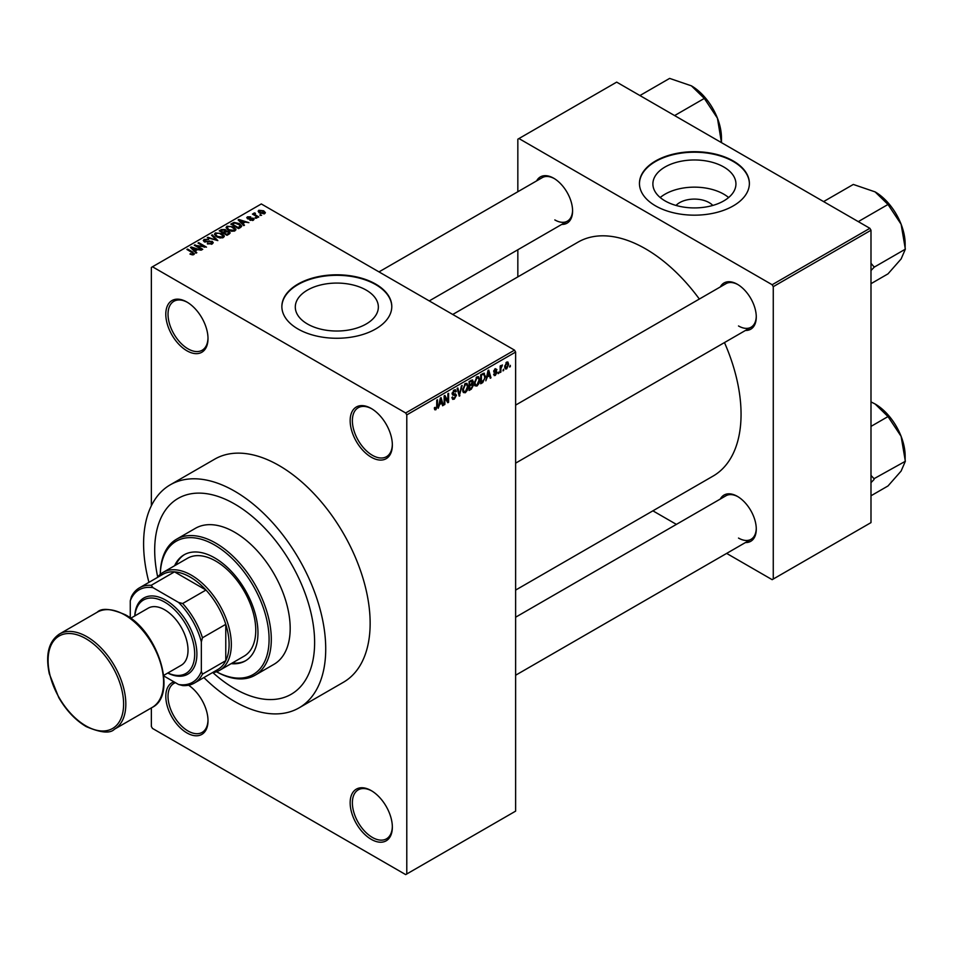 <?xml version="1.0" encoding="UTF-8"?>
<svg xmlns="http://www.w3.org/2000/svg" width="953" height="953" viewBox="0 0 953 953"><rect width="100%" height="100%" fill="white"/><g stroke="black" fill="none" stroke-linecap="round" stroke-linejoin="round"><path stroke-width="1.43" d="M371.253 457.202A29.841 17.225 60 0 1 350.156 420.666A29.841 17.225 60 0 1 371.253 408.48L371.253 408.48A29.841 17.225 60 0 1 392.35 445.027A29.841 17.225 60 0 1 371.253 457.202M371.813 408.813A28.268 16.32 -120 0 0 358.233 407.717A28.268 16.32 -120 0 0 353.897 430.375A28.268 16.32 -120 0 0 372.361 455.284A28.268 16.32 -120 0 0 386.501 456.69A28.268 16.32 -120 0 0 392.338 444.372M371.253 839.343A29.841 17.225 60 0 1 350.156 802.795A29.841 17.225 60 0 1 371.253 790.621L371.253 790.621A29.841 17.225 60 0 1 392.35 827.156A29.841 17.225 60 0 1 371.253 839.343M371.813 790.954A28.268 16.32 -120 0 0 358.233 789.858A28.268 16.32 -120 0 0 353.897 812.504A28.268 16.32 -120 0 0 372.361 837.425A28.268 16.32 -120 0 0 386.501 838.819A28.268 16.32 -120 0 0 392.338 826.513M188.575 685.219A29.841 17.225 60 0 1 208.004 720.73A29.841 17.225 60 0 1 186.907 732.917A29.841 17.225 60 0 1 166.942 704.922A29.841 17.225 60 0 1 173.958 681.836M175.447 682.693A28.268 16.32 -120 0 0 173.875 683.42A28.268 16.32 -120 0 0 169.551 706.078A28.268 16.32 -120 0 0 188.015 730.987A28.268 16.32 -120 0 0 202.143 732.392A28.268 16.32 -120 0 0 207.992 720.075M186.907 350.775A29.841 17.225 60 0 1 165.798 314.228A29.841 17.225 60 0 1 186.907 302.041L186.907 302.041A29.841 17.225 60 0 1 208.004 338.589A29.841 17.225 60 0 1 186.907 350.775M187.467 302.375A28.268 16.32 -120 0 0 173.875 301.291A28.268 16.32 -120 0 0 169.551 323.937A28.268 16.32 -120 0 0 188.015 348.846A28.268 16.32 -120 0 0 202.143 350.251A28.268 16.32 -120 0 0 207.992 337.934M676.034 205.443A20.859 12.044 180 0 1 709.163 202.62A20.859 12.044 180 0 1 712.796 205.443M723.78 166.989A41.527 23.98 0 0 0 678.524 161.796A41.527 23.98 0 0 0 652.888 183.941A41.527 23.98 0 0 0 665.051 200.892A41.527 23.98 0 0 0 710.307 206.098A41.527 23.98 0 0 0 735.942 183.941A41.527 23.98 0 0 0 723.78 166.989M728.616 197.533A41.527 23.98 0 0 0 723.78 194.174A41.527 23.98 0 0 0 660.215 197.533M733.286 160.997A54.964 31.735 0 0 0 673.378 154.112A54.964 31.735 0 0 0 639.451 183.429A54.964 31.735 0 0 0 655.545 205.872A54.964 31.735 0 0 0 715.453 212.757A54.964 31.735 0 0 0 749.38 183.429A54.964 31.735 0 0 0 733.286 160.997M749.38 183.691A54.964 31.735 0 0 0 733.286 161.51A54.964 31.735 0 0 0 673.58 154.577A54.964 31.735 0 0 0 639.451 183.691M307.462 323.996A41.527 23.98 180 0 1 295.299 307.045A41.527 23.98 180 0 1 320.935 284.899A41.527 23.98 180 0 1 366.19 290.093A41.527 23.98 180 0 1 378.353 307.045A41.527 23.98 180 0 1 352.717 329.202A41.527 23.98 180 0 1 307.462 323.996M375.696 284.089A54.964 31.735 0 0 0 315.788 277.216A54.964 31.735 0 0 0 281.862 306.532A54.964 31.735 0 0 0 297.955 328.976A54.964 31.735 0 0 0 357.863 335.849A54.964 31.735 0 0 0 391.79 306.532A54.964 31.735 0 0 0 375.696 284.089M391.79 306.795A54.964 31.735 0 0 0 375.696 284.602A54.964 31.735 0 0 0 315.991 277.68A54.964 31.735 0 0 0 281.862 306.795M720.313 286.924A26.696 15.415 60 0 1 737.396 284.292L737.396 284.292A26.696 15.415 60 0 1 756.277 316.992A26.696 15.415 60 0 1 745.449 330.453M737.956 284.625A25.123 14.509 -120 0 0 725.936 283.684L515.621 405.108M536.634 180.879A26.696 15.415 60 0 1 553.717 178.235L553.717 178.235A26.696 15.415 60 0 1 572.586 210.935A26.696 15.415 60 0 1 561.77 224.408M554.277 178.58A25.123 14.509 -120 0 0 542.257 177.639L378.996 271.891M720.313 499.027A26.696 15.415 60 0 1 737.396 496.382L737.396 496.382A26.696 15.415 60 0 1 756.277 529.082A26.696 15.415 60 0 1 745.449 542.555M737.956 496.716A25.123 14.509 -120 0 0 725.936 495.786L515.621 617.21M203.906 677.571A128.786 74.358 -120 0 0 234.652 701.491A128.786 74.358 -120 0 0 299.051 707.876A128.786 74.358 -120 0 0 318.79 604.678A128.786 74.358 -120 0 0 234.652 491.188A128.786 74.358 -120 0 0 170.265 484.815A128.786 74.358 -120 0 0 148.942 582.354M299.051 707.876L343.473 682.229A128.786 74.358 -120 0 0 363.212 579.031A128.786 74.358 -120 0 0 279.074 465.541A128.786 74.358 -120 0 0 214.687 459.167L170.265 484.815M515.621 590.086L713.082 476.083A135.064 77.979 -120 0 0 724.471 342.568M699.347 299.039A135.064 77.979 -120 0 0 645.55 248.828A135.064 77.979 -120 0 0 578.018 242.145L452.746 314.466M234.652 504.018A113.073 65.28 -120 0 0 178.116 498.407A113.073 65.28 -120 0 0 157.698 576.982A113.073 65.28 -120 0 1 178.116 498.407A113.073 65.28 -120 0 1 234.652 504.018A113.073 65.28 -120 0 1 308.534 603.654A113.073 65.28 -120 0 1 291.189 694.272A113.073 65.28 -120 0 0 308.534 603.654A113.073 65.28 -120 0 0 234.652 504.018M212.948 672.663A113.073 65.28 -120 0 0 234.652 688.674A113.073 65.28 -120 0 0 291.189 694.272A113.073 65.28 -120 0 1 234.652 688.674A113.073 65.28 -120 0 1 212.948 672.663M503.708 369.192L503.005 370.884L503.708 369.192M500.885 368.728L500.885 372.111L500.17 372.516L500.17 365.988L500.885 365.583L500.885 366.619L502.398 364.939L500.885 368.728L500.17 368.311M498.86 371.992L498.157 373.683L498.86 371.992M493.63 374.434L495.334 375.422L493.606 374.326L495.381 374.469L496.156 372.409L493.714 371.467L495.31 368.68L496.942 369.597L495.334 369.597L494.416 370.92L497.049 372.325L495.334 375.422L494.19 375.589M494.321 373.802L495.381 374.469M494.119 372.48L493.714 371.467M495.31 368.68L496.942 369.597L495.334 368.668M496.239 370.121L494.631 369.192M493.833 370.586L494.643 371.336M495.453 371.241L496.632 371.182M487.186 377.328L485.839 380.795L487.984 370.574L488.734 370.145L490.986 377.817L490.247 378.246L489.639 375.923L486.638 377.007M476.953 386.036L474.928 385.798L474.225 383.13L476.953 376.828L478.573 376.685L479.681 379.866L478.978 383.499L476.953 386.036L474.368 384.547M465.338 392.743L463.313 392.505L462.622 389.825L465.35 383.523L466.97 383.38L468.066 386.573L467.363 390.206L465.338 392.743L462.753 391.242M434.437 408.92L435.878 409.754L434.771 409.754L434.354 407.836L435.056 407.312L435.914 408.682L436.677 407.562L436.772 400.141L437.475 399.736L437.475 405.823L435.878 409.754L434.771 409.754M434.354 408.122L435.914 408.682M405.68 412.971L514.513 350.132L515.621 352.062L515.621 811.134L406.788 873.972L406.788 414.889L405.68 412.971L152.48 266.78L151.36 267.424L151.36 505.745M515.621 352.062L406.788 414.889M439.536 404.846L438.189 408.301L440.334 398.092L441.084 397.651L443.336 405.335L442.597 405.764L441.978 403.429L438.988 404.525M444.848 397.27L444.848 404.453L444.146 404.87L444.146 395.888L444.896 395.447L447.874 400.927L447.874 393.732L448.589 393.327L448.589 402.297L447.827 402.738L444.146 396.865M455.748 395.698L452.687 395.019L452.115 393.625L454.128 390.003L455.605 389.801L456.261 391.457L455.546 391.981L454.152 391.04L453.044 394.03L455.391 393.756L456.463 395.269L454.259 399.14L452.651 399.355L451.913 397.461L452.627 396.936L453.128 398.187L454.319 398.056L455.748 395.698L453.95 394.042M455.546 391.981L453.366 390.587M453.104 394.065L452.115 393.506L454.164 393.994M462.145 385.488L459.239 396.15L457.142 388.383L457.869 387.966L459.537 394.923L461.407 385.917L462.145 385.488M471.973 383.404L473.415 385.322L471.27 389.205L469.079 390.468L469.079 381.486L472.64 379.961L472.867 383.773M483.79 373.171L485.434 376.483L482.766 382.57L480.693 383.761L480.693 374.791L484.434 373.278M508.652 364.284L506.686 368.871L505.495 368.99L504.721 366.631L506.686 362.116L507.889 362.009L508.652 364.284L507.878 363.843M510.367 365.344L509.664 367.036L510.367 365.344M151.36 707.9L151.36 726.496L152.48 728.426L405.68 874.604L406.788 873.972M261.61 215.318L259.8 215.08L261.61 215.318M256.762 218.118L254.951 217.88L256.762 218.118M244.48 225.206L243.742 225.635L238.119 219.905L238.858 219.476L248.888 222.657L245.219 222.097L242.777 223.514L244.48 225.206M235.796 229.995L235.796 228.97L234.962 230.817L231.71 231.281L228.351 230.149L226.04 227.541L226.993 226.206L233.699 226.945L235.903 229.506M224.181 236.689L224.181 235.665L223.347 237.523L220.095 237.988L216.736 236.856L214.437 234.247L215.378 232.913L222.097 233.652L224.289 236.201M212.257 243.92L207.301 243.754L211.411 243.36L211.518 241.764L204.276 241.788L203.287 240.513L204.156 239.394L208.612 239.501L205.086 239.906L205.014 241.395L212.209 241.347L213.246 242.693L212.257 243.92M211.411 244.29L211.518 241.764M205.086 239.906L205.014 242.11M196.83 252.712L196.092 253.141L190.469 247.411L191.208 246.982L201.238 250.174L197.569 249.615L195.115 251.02L196.83 252.712M514.513 350.132L261.313 203.954L152.48 266.78M192.232 254.856L189.933 254.022L193.006 253.986L193.185 253.212L186.907 249.472L187.61 249.067L192.887 252.104L193.888 254.534L192.232 254.856M193.006 254.844L193.185 253.212M194.507 253.712L193.888 254.534M202.751 249.293L202.048 249.71L194.269 245.219L204.24 246.66L198.01 243.063L198.712 242.646L206.491 247.137L196.532 245.707L202.751 249.293M217.832 240.597L207.266 237.714L208.004 237.285L216.534 240.287L211.542 235.248L212.281 234.819L217.832 240.597M229.173 234.045L226.981 235.308L219.214 230.817L221.406 229.554L225.301 229.554L226.171 230.936L229.042 231.484L230.197 232.889L229.173 234.045M226.206 230.709L226.171 231.65M240.668 227.41L238.595 228.601L230.817 224.122L234.057 222.406L239.406 223.598L241.74 226.123L240.668 227.41M253.343 220.203L249.805 220.155L252.581 219.714L252.652 218.654L247.47 218.69L247.458 216.843L250.71 216.831L248.292 217.296L248.066 218.213L253.224 218.166L254.094 219.25L253.343 220.203M252.581 220.524L252.652 218.654M246.732 217.737L247.458 216.843L247.458 218.678M248.292 217.296L248.066 218.952M258.787 216.95L258.072 217.355L252.426 214.091L254.034 214.199L253.867 213.138L254.844 212.924L255.452 213.508L254.832 214.508L258.787 216.95M254.034 215.021L253.867 213.984M254.844 212.924L254.832 215.485M264.696 213.651L259.8 213.103L258.132 211.256L258.835 210.268L263.671 210.792L265.399 212.662L264.696 213.651M869.875 228.315L870.994 230.233L773.264 286.662L772.156 284.733L869.875 228.315L616.674 82.125L517.836 139.198L517.836 191.732M517.836 249.769L517.836 276.882M773.264 286.662L773.264 579.031L772.156 579.674L726.651 553.407M676.392 524.388L652.9 510.832M773.264 579.031L870.994 522.613L870.994 230.233M772.156 284.733L518.956 138.554M738.504 325.962A25.123 14.509 -120 0 0 751.071 327.213A25.123 14.509 -120 0 0 756.265 316.336M554.825 219.917A25.123 14.509 -120 0 0 567.38 221.156A25.123 14.509 -120 0 0 572.586 210.279M738.504 538.064A25.123 14.509 -120 0 0 751.071 539.303A25.123 14.509 -120 0 0 756.265 528.427M190.54 254.332L190.54 253.546M187.61 249.877L187.61 249.067M191.208 248.173L191.208 246.982M195.115 252.152L195.115 251.02M192.851 248.673L194.448 250.365L196.413 249.221L191.696 247.637L192.851 249.841M194.448 251.473L194.448 250.365M191.696 248.673L191.696 247.637M196.413 250.27L196.413 249.221M195.031 245.648L195.031 244.778M204.24 247.28L204.24 246.66M198.712 243.468L198.712 242.646M196.532 246.517L196.532 245.707M207.897 244.051L207.897 243.289M204.156 241.717L204.156 239.394M209.291 241.645L209.291 240.906M212.209 243.956L212.209 241.347M208.004 237.952L208.004 237.285M212.281 235.999L212.281 234.819M215.378 235.903L215.378 232.913M222.097 234.521L222.097 233.652M216.295 233.437L215.581 234.45L217.463 236.451L222.43 236.999L223.133 235.999L219.309 233.199L216.295 233.437M217.463 237.226L217.463 236.451M222.43 237.893L222.43 236.999M221.406 230.602L221.406 229.554M225.301 232.079L225.301 229.554M229.03 232.699L229.042 231.484M220.822 230.936L223.145 232.282L225.146 231.043L224.729 230.042L222.061 230.221L220.822 231.746M223.145 233.092L223.145 232.282M225.146 232.175L224.729 230.042M224.05 232.806L226.778 234.378L228.911 233.032L228.339 231.889L225.444 231.996L224.05 233.616M226.778 235.188L226.778 234.378M228.911 234.188L228.339 231.889M228.279 234.557L228.279 233.509M226.993 229.208L226.993 226.206M233.699 227.815L233.699 226.945M227.898 226.731L227.183 227.743L229.065 229.744L234.045 230.292L234.736 229.304L230.912 226.504L227.898 226.731M229.065 230.519L229.065 229.744M234.045 231.198L234.045 230.292M234.057 223.312L234.057 222.406M239.406 224.455L239.406 223.598M232.437 224.229L238.393 227.672L240.311 225.253L234.843 223.014L232.437 224.229L232.437 225.051M238.393 228.482L238.393 227.672M240.597 227.445L240.311 225.253M239.668 227.981L239.668 226.933M238.858 220.655L238.858 219.476M242.777 224.646L242.777 223.514M240.501 221.167L242.098 222.847L244.063 221.715L239.358 220.119L240.501 222.323M242.098 223.955L242.098 222.847M239.358 221.156L239.358 220.119M244.063 222.764L244.063 221.715M250.401 220.393L250.401 219.69M248.757 219.071L248.757 218.356M253.224 220.274L253.224 218.166M255.654 218.285L255.654 217.475M253.129 214.496L253.129 213.686M255.857 216.069L255.857 215.259M260.503 215.485L260.503 214.675M258.835 212.448L258.835 210.268M263.671 211.661L263.671 210.792M263.898 213.96L263.016 211.232L259.621 210.756L259.228 212.745M259.621 210.756L260.503 212.686L264.291 212.602L264.291 213.841M260.503 213.472L260.503 212.686M442.335 404.751L443.336 405.335M441.072 402.905L441.978 403.429M440.441 400.665L439.774 403.655L441.739 402.523L440.762 398.771L440.441 400.665L439.869 400.331M444.146 404.048L444.848 404.453M446.361 400.057L447.874 400.927M447.136 401.463L448.589 402.297M451.936 397.794L454.259 399.14M453.938 390.122L456.261 391.457M452.187 392.874L452.83 393.244M454.224 393.97L456.463 395.269M458.977 395.209L459.93 395.757M458.786 394.494L459.537 394.923M467.315 386.132L468.066 386.573M464.576 384.13L465.35 384.571L463.325 389.432L464.147 391.79L465.338 391.695L467.363 386.954L467.065 385.095L465.135 383.666M462.646 389.038L463.325 389.432M467.065 385.095L465.35 384.571M471.258 380.235L473.224 381.355M471.163 384.023L473.415 385.322M469.079 381.724L469.781 384.809L471.116 384.047L472.509 381.915L471.02 380.378M469.079 384.404L469.781 384.809M472.509 381.915L471.02 381.426L469.781 382.129M469.079 385.453L469.781 385.858L469.781 389.015L471.282 388.145L472.712 385.739L471.104 384.047M469.079 388.598L469.781 389.015M470.27 384.536L471.175 385.06L469.781 385.858M472.712 385.739L471.175 385.06M478.93 379.437L479.681 379.866M476.19 377.424L476.965 377.876L474.939 382.737L475.75 385.095L476.953 384.988L478.978 380.247L478.668 378.389L476.75 376.959M474.249 382.344L474.939 382.737M478.668 378.389L476.965 377.876M481.849 382.046L482.766 382.57M484.696 376.066L485.434 376.483M481.396 375.434L481.396 382.308L484.446 379.234L484.732 376.888L483.659 374.303L480.693 375.017M480.693 381.903L481.396 382.308M481.741 374.184L482.647 374.708M482.587 373.695L483.993 374.386L482.683 373.636M489.985 377.245L490.986 377.817M488.722 375.399L489.639 375.923M488.091 373.147L487.424 376.149L489.389 375.005L488.412 371.265L488.091 373.147L487.519 372.826M493.749 371.027L496.156 372.409M495.226 371.277L497.049 372.325M498.157 372.861L498.86 373.278M500.17 371.694L500.885 372.111M500.17 366.214L500.885 366.619M501.29 365.464L502.195 365.988M500.17 366.834L501.016 367.31M503.005 370.062L503.708 370.479M504.804 367.787L506.686 368.871M506.317 362.366L507.413 362.998L506.662 363.057L505.424 366.214L506.71 367.929L507.949 364.761L505.995 362.664M504.756 365.833L505.424 366.214M504.745 367.286L506.71 367.929M509.664 366.226L510.367 366.631M231.162 663.645A61.254 35.368 -120 0 0 245.29 660.929A61.254 35.368 -120 0 0 254.677 611.85A61.254 35.368 -120 0 0 214.663 557.874A61.254 35.368 -120 0 0 184.036 554.837A61.254 35.368 -120 0 0 174.613 565.713M232.27 663.002A61.254 35.368 -120 0 0 245.838 660.596M216.51 671.746A76.955 44.434 -120 0 0 269.08 638.224A76.955 44.434 -120 0 0 214.663 545.045A76.955 44.434 -120 0 0 160.283 574.349A78.527 45.339 60 0 1 176.519 539.231A78.527 45.339 60 0 1 215.771 543.127A78.527 45.339 60 0 1 267.078 612.326A78.527 45.339 60 0 1 255.035 675.248A78.527 45.339 60 0 1 216.474 671.758M255.035 675.248L273.916 664.348A78.527 45.339 -120 0 0 285.96 601.426A78.527 45.339 -120 0 0 234.652 532.227A78.527 45.339 -120 0 0 195.389 528.331L176.519 539.231M157.245 577.566A56.537 32.64 60 0 1 163.07 572.384L187.503 558.279A56.537 32.64 60 0 1 215.771 561.079A56.537 32.64 60 0 1 252.712 610.897A56.537 32.64 60 0 1 244.051 656.2L219.619 670.316A56.537 32.64 60 0 1 212.209 672.77M184.596 554.527A61.254 35.368 -120 0 0 175.733 565.081M858.296 221.62L888.005 204.466L901.121 224.265A42.492 24.528 -120 0 1 905.147 243.932L905.147 248.65M870.994 270.545L874.258 267.126L905.35 249.174L901.121 258.954L888.005 273.856L870.994 283.684M874.258 267.126L870.994 263.302M823.595 201.595L853.316 184.441L875.104 191.887A42.492 24.528 -120 0 1 901.121 224.265L905.35 249.174M875.104 191.887L888.005 204.466M874.044 267.424A48.77 28.161 -120 0 0 874.044 266.59M163.07 572.384A56.537 32.64 60 0 1 206.646 587.524A56.537 32.64 60 0 1 231.329 644.431A56.537 32.64 60 0 1 219.619 670.316M163.749 675.939L178.556 684.492A53.404 30.83 -120 0 0 201.345 671.341L202.453 674.152A54.964 31.735 60 0 1 194.4 683.051L217.713 669.59A54.964 31.735 -120 0 0 225.778 660.679A54.964 31.735 -120 0 0 229.101 644.431A54.964 31.735 -120 0 0 225.778 624.322A54.964 31.735 -120 0 0 205.979 590.038L174.494 571.86A54.964 31.735 -120 0 0 162.749 574.385L139.424 587.846A54.964 31.735 60 0 1 151.17 585.333L153.04 587.691A53.404 30.83 -120 0 0 130.263 600.843L130.263 617.949M202.453 674.152L225.778 660.679L225.778 624.322L202.453 637.783L201.345 641.881A53.404 30.83 -120 0 0 178.556 602.427L182.654 603.511L205.979 590.038A54.964 31.735 -120 0 0 174.494 571.86L151.17 585.333M130.263 600.843L131.371 596.757A54.964 31.735 60 0 1 139.424 587.846M194.4 683.051A54.964 31.735 60 0 1 182.654 685.576L178.556 684.492M201.345 671.341L201.345 641.881M178.556 602.427L153.04 587.691M182.654 603.511A54.964 31.735 60 0 1 202.453 637.783M167.859 672.997A42.408 24.48 -120 0 0 194.638 652.197A42.408 24.48 -120 0 0 164.69 602.105A42.408 24.48 -120 0 0 134.873 615.864M134.766 615.924A43.969 25.386 60 0 1 165.798 600.187A43.969 25.386 60 0 1 196.878 652.912A43.969 25.386 60 0 1 167.752 673.056M130.716 618.271L148.203 608.169A32.986 19.036 60 0 1 164.69 609.801A32.986 19.036 60 0 1 186.24 638.867A32.986 19.036 60 0 1 181.177 665.301L163.69 675.391M870.994 482.647L874.044 479.526A48.77 28.161 -120 0 0 874.044 479.109A48.77 28.161 -120 0 0 874.044 478.692L870.994 475.404M870.994 495.774L888.005 485.959L901.121 471.056L905.35 461.276L874.044 478.692M870.994 426.396L888.005 416.568L901.121 436.355L905.35 461.276M870.994 401.904L875.104 403.989L888.005 416.568M905.147 460.752L905.147 456.022A42.492 24.528 -120 0 0 901.121 436.355A42.492 24.528 -120 0 0 875.104 403.989M674.605 115.575L704.327 98.421L717.442 118.208A42.492 24.528 -120 0 1 721.457 137.887L721.481 142.628M639.916 95.55L669.625 78.396L691.413 85.841A42.492 24.528 -120 0 1 717.442 118.208L721.457 142.593M691.413 85.841L704.327 98.421M192.887 252.962L192.887 252.104M207.659 242.11L207.659 241.371M224.479 232.556L224.479 231.508M232.806 224.026L232.806 222.966M249.889 218.964L249.889 218.082M436.772 405.418L437.475 405.823M452.127 393.934L453.997 395.007M458.441 393.196L459.263 393.672M470.365 388.681L471.27 389.205M470.103 380.902L471.02 381.426M493.714 371.444L495.465 372.456M86.961 636.735A54.964 31.735 60 0 1 122.866 685.171A54.964 31.735 60 0 1 114.443 729.224C110.155 733.715 100.732 732.833 86.175 726.579C75.49 720.218 66.365 710.569 58.788 697.632L49.294 673.747C45.303 654.544 48.698 641.298 59.467 634.007A54.964 31.735 60 0 1 86.961 636.735M85.841 725.852A53.404 30.83 -120 0 0 123.604 704.053A53.404 30.83 -120 0 0 85.841 638.653A53.404 30.83 -120 0 0 48.091 660.453A53.404 30.83 -120 0 0 85.841 725.852M97.23 612.207C101.709 607.716 111.132 608.598 125.498 614.852C158.555 632.077 177.723 695.118 152.194 707.424A54.964 31.735 -120 0 0 160.628 663.371A54.964 31.735 -120 0 0 124.712 614.935A54.964 31.735 -120 0 0 97.23 612.207L59.467 634.007M193.328 253.534L193.328 254.773M212.102 242.527L212.102 244.004M204.454 240.668L204.454 241.871M215.581 234.45L215.581 236.07M223.133 235.999L223.133 237.642M225.289 230.686L225.289 232.091M227.183 227.743L227.183 229.375M234.736 229.304L234.736 230.936M253.045 219.154L253.045 220.357M247.792 217.856L247.792 218.856M254.606 214.103L254.606 215.354M453.128 398.187L451.913 397.484M455.129 390.885L453.878 390.17M464.147 391.79L462.705 390.968M475.75 385.095L474.308 384.262M494.655 374.565L493.88 374.124M495.965 369.502L494.952 368.918M515.621 463.146L751.071 327.213M751.071 539.303L515.621 675.236M567.38 221.156L429.255 300.91M152.194 707.424L114.443 729.224"/></g></svg>
